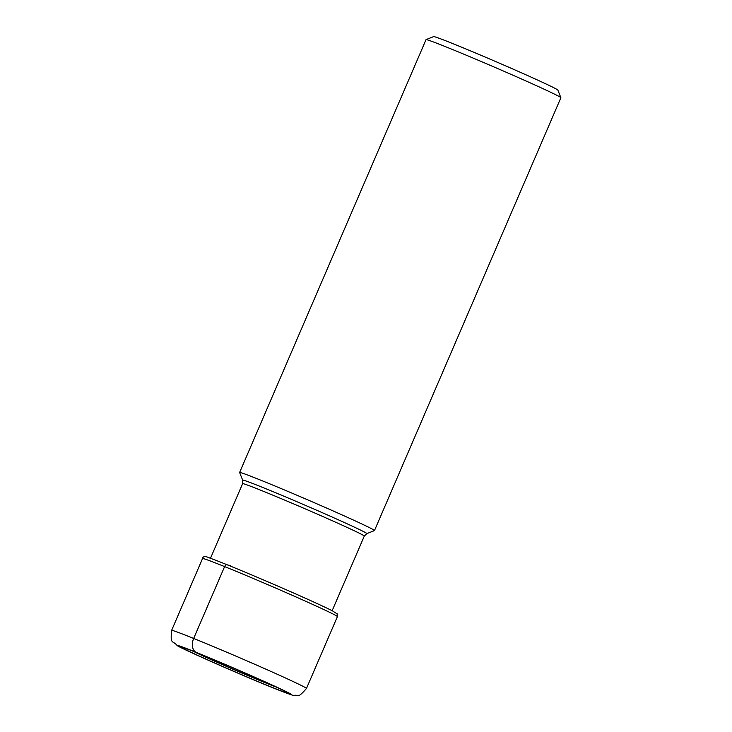<?xml version="1.0" encoding="UTF-8"?>
<svg xmlns="http://www.w3.org/2000/svg" width="732" height="732" viewBox="0 0 732 732"><rect width="100%" height="100%" fill="white"/><g stroke="black" fill="none" stroke-linecap="round" stroke-linejoin="round"><path stroke-width="1.1" d="M270.703 686.781A58.615 1.437 23.3 0 1 207.815 659.916A58.615 1.437 23.3 0 1 181.746 647.033A58.615 1.437 23.3 0 1 198.244 653.292A58.615 1.437 23.3 0 1 251.671 675.956A58.615 1.437 23.3 0 1 287.42 692.536A58.615 1.437 23.3 0 1 270.703 686.781M195.005 651.983A47.662 1.162 -156.7 0 0 264.508 682.325A47.662 1.162 -156.7 0 0 274.71 686.314M193.477 651.379A48.147 1.18 -156.7 0 0 264.764 682.572A48.147 1.18 -156.7 0 0 276.202 687.009M239.62 472.479L426.033 39.647A73.41 1.793 23.3 0 1 426.07 39.62L433.655 36.6A67.637 1.656 23.3 0 1 453.941 44.057A67.637 1.656 23.3 0 1 520.461 72.367A67.637 1.656 23.3 0 1 557.857 90.091L560.877 97.676A73.41 1.793 23.3 0 1 560.886 97.731L374.473 530.563A73.41 1.793 -156.7 0 0 334.643 511.613A73.41 1.793 -156.7 0 0 261.672 480.549A73.41 1.793 -156.7 0 0 239.62 472.479A73.41 1.793 -156.7 0 0 239.629 472.533L242.667 480.165A67.6 1.647 -156.7 0 1 262.962 487.549A67.6 1.647 -156.7 0 1 330.846 516.463A67.6 1.647 -156.7 0 1 366.796 533.628L364.298 536.062L332.154 610.708M426.07 39.62A73.41 1.793 23.3 0 1 448.076 47.717A73.41 1.793 23.3 0 1 520.296 78.443A73.41 1.793 23.3 0 1 560.877 97.676M366.796 533.628L374.436 530.59A73.41 1.793 -156.7 0 0 374.473 530.563M198.244 653.292L196.24 652.368A11.566 7.869 -68 0 1 193.669 638.45L224.614 566.595A2.727 1.848 -68 0 1 227.249 564.82A59.685 40.617 112 0 0 230.324 565.671M272.707 687.705A61.854 1.51 -156.7 0 0 276.495 687.009A61.854 1.51 -156.7 0 0 196.24 652.368A61.854 1.51 -156.7 0 0 192.452 653.063A61.854 1.51 -156.7 0 0 272.707 687.705M193.669 638.45A73.41 1.793 -156.7 0 0 171.617 630.38C170.135 645.231 172.688 639.905 177.107 645.514C179.541 647.811 240.334 674.721 272.945 687.815C300.523 698.557 290.348 694.448 297.174 695.4C298.226 696.827 301.328 694.512 306.47 688.455A73.41 1.793 -156.7 0 0 266.64 669.515A73.41 1.793 -156.7 0 0 193.669 638.45M337.415 616.609C335.988 611.577 340.819 616.591 332.657 610.973A70.885 1.729 23.3 0 0 227.249 564.82A70.885 1.729 -156.7 0 0 209.928 558.113C205.436 555.991 202.974 556.128 202.563 558.525A73.41 1.793 23.3 0 1 224.614 566.595A73.41 1.793 23.3 0 1 297.585 597.66A73.41 1.793 23.3 0 1 337.415 616.609L306.47 688.455M242.667 480.165L242.612 483.66A66.246 1.62 23.3 0 1 262.513 490.934A66.246 1.62 23.3 0 1 328.348 518.97A66.246 1.62 23.3 0 1 364.298 536.062M202.563 558.525L171.617 630.38M242.612 483.66L210.468 558.306"/></g></svg>
